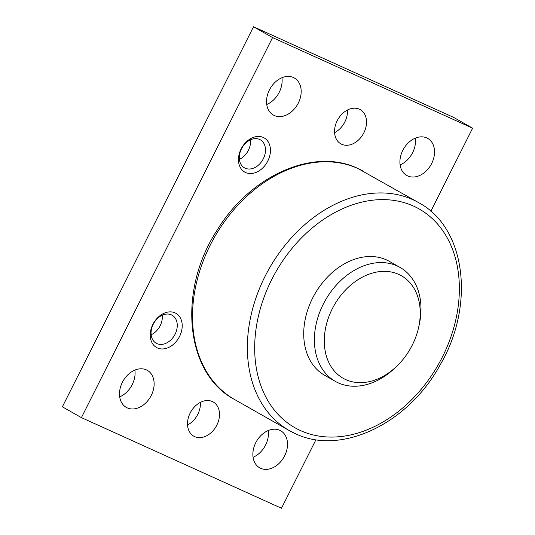 <?xml version="1.0" encoding="UTF-8"?>
<svg xmlns="http://www.w3.org/2000/svg" width="535" height="535" viewBox="0 0 535 535"><rect width="100%" height="100%" fill="white"/><g stroke="black" fill="none" stroke-linecap="round" stroke-linejoin="round"><path stroke-width="0.8" d="M418.537 327.788L419.106 325.273A65.517 48.712 119.6 0 0 400.046 267.433A65.517 48.712 119.6 0 0 323.234 304.268A65.517 48.712 119.6 0 0 335.331 381.375A65.517 48.712 119.6 0 0 394.776 368.113L396.642 366.341A58.964 43.843 119.6 0 0 412.271 345.122A58.964 43.843 119.6 0 0 418.537 327.788A58.964 43.843 119.6 0 0 392.068 272.175A58.964 43.843 119.6 0 0 332.248 308.876A58.964 43.843 119.6 0 0 337.478 374.206A58.964 43.843 119.6 0 0 396.642 366.341M335.331 381.375L324.665 375.316A65.517 48.712 -60.4 0 1 312.567 298.209A65.517 48.712 -60.4 0 1 389.38 261.374L400.046 267.433M266.738 104.486A21.293 15.829 119.6 0 0 281.925 77.749M293.414 77.521A21.293 15.829 -60.4 0 1 294.37 78.01A21.293 15.829 -60.4 0 1 297.975 103.71A21.293 15.829 -60.4 0 1 274.301 115.527A21.293 15.829 -60.4 0 1 273.345 115.038A21.293 15.829 -60.4 0 1 269.74 89.338A21.293 15.829 -60.4 0 1 293.414 77.521M400.113 164.9A21.293 15.829 119.6 0 0 415.3 138.157M426.79 137.936A21.293 15.829 -60.4 0 1 427.746 138.425A21.293 15.829 -60.4 0 1 431.344 164.125A21.293 15.829 -60.4 0 1 407.67 175.941A21.293 15.829 -60.4 0 1 406.714 175.453A21.293 15.829 -60.4 0 1 403.116 149.753A21.293 15.829 -60.4 0 1 426.79 137.936M119.7 396.843A21.293 15.829 119.6 0 0 134.887 370.1M146.376 369.879A21.293 15.829 -60.4 0 1 147.332 370.367A21.293 15.829 -60.4 0 1 150.937 396.067A21.293 15.829 -60.4 0 1 127.263 407.884A21.293 15.829 -60.4 0 1 126.3 407.396A21.293 15.829 -60.4 0 1 122.702 381.696A21.293 15.829 -60.4 0 1 146.376 369.879M253.075 457.251A21.293 15.829 119.6 0 0 268.262 430.514M279.745 430.287A21.293 15.829 -60.4 0 1 280.708 430.775A21.293 15.829 -60.4 0 1 284.306 456.482A21.293 15.829 -60.4 0 1 260.632 468.299A21.293 15.829 -60.4 0 1 259.676 467.811A21.293 15.829 -60.4 0 1 256.071 442.111A21.293 15.829 -60.4 0 1 279.745 430.287M334.596 132.64A19.655 14.612 119.6 0 0 347.449 110.009M359.366 109.194A19.655 14.612 -60.4 0 1 360.249 109.642A19.655 14.612 -60.4 0 1 363.573 133.362A19.655 14.612 -60.4 0 1 341.718 144.276A19.655 14.612 -60.4 0 1 340.835 143.821A19.655 14.612 -60.4 0 1 337.511 120.101A19.655 14.612 -60.4 0 1 359.366 109.194M187.551 424.991A19.655 14.612 119.6 0 0 200.404 402.36M212.328 401.544A19.655 14.612 -60.4 0 1 213.211 401.992A19.655 14.612 -60.4 0 1 216.535 425.72A19.655 14.612 -60.4 0 1 194.68 436.627A19.655 14.612 -60.4 0 1 193.797 436.179A19.655 14.612 -60.4 0 1 190.473 412.452A19.655 14.612 -60.4 0 1 212.328 401.544M239.372 159.356A16.11 11.977 119.6 0 0 248.394 150.302A16.11 11.977 119.6 0 0 250.474 139.816M241.459 148.87A16.11 11.977 -60.4 0 1 260.344 139.816A16.11 11.977 -60.4 0 1 263.32 158.775A16.11 11.977 -60.4 0 1 244.435 167.829A16.11 11.977 -60.4 0 1 241.459 148.87M267.788 161.035A19.655 14.612 -60.4 0 1 245.625 172.537A19.655 14.612 -60.4 0 1 241.111 148.957A19.655 14.612 -60.4 0 1 263.274 137.455A19.655 14.612 -60.4 0 1 267.788 161.035M151.151 334.77A16.11 11.977 119.6 0 0 160.172 325.715A16.11 11.977 119.6 0 0 162.252 315.229M153.231 324.284A16.11 11.977 -60.4 0 1 172.123 315.229A16.11 11.977 -60.4 0 1 175.092 334.188A16.11 11.977 -60.4 0 1 156.207 343.243A16.11 11.977 -60.4 0 1 153.231 324.284M179.566 336.448A19.655 14.612 -60.4 0 1 157.404 347.951A19.655 14.612 -60.4 0 1 152.89 324.364A19.655 14.612 -60.4 0 1 175.045 312.868A19.655 14.612 -60.4 0 1 179.566 336.448M430.842 211.272L472.626 128.186L272.569 37.57L81.42 417.628L281.477 508.25L315.964 439.683M81.42 417.628L62.374 406.814L253.523 26.75L453.58 117.372L472.626 128.186M272.569 37.57L253.523 26.75M363.833 171.514A131.035 97.43 119.6 0 0 357.935 168.518A131.035 97.43 119.6 0 0 212.255 241.238A131.035 97.43 119.6 0 0 234.404 399.398C185.137 373.47 177.513 290.732 216.969 230.404C249.858 175.888 313.55 147.092 357.748 168.418L418.691 202.671A131.035 97.43 -60.4 0 0 412.793 199.669A131.035 97.43 -60.4 0 0 267.105 272.395A131.035 97.43 -60.4 0 0 289.261 430.555L295.353 433.651C341.45 456.047 408.513 423.366 440.165 364.863C475.321 305.164 465.911 227.676 418.691 202.671M295.159 433.557A131.035 97.43 -60.4 0 1 289.261 430.555L234.404 399.398M413.488 206.082A125.792 93.531 119.6 0 0 271.666 279.678A125.792 93.531 119.6 0 0 300.563 430.608A125.792 93.531 119.6 0 0 442.378 357.012A125.792 93.531 119.6 0 0 413.488 206.082"/></g></svg>
